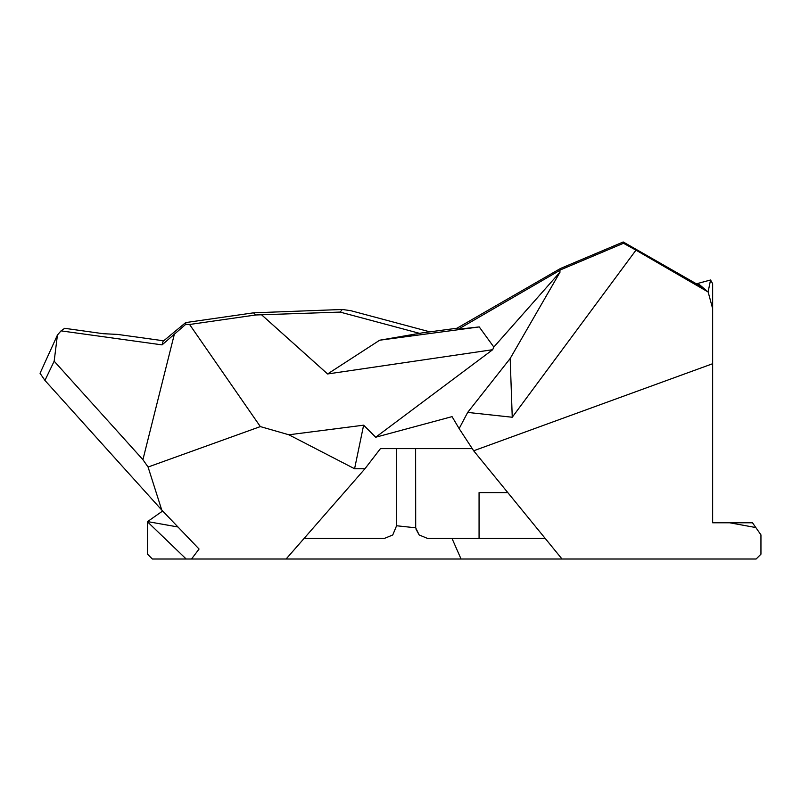 <?xml version="1.0" encoding="UTF-8"?>
<svg xmlns="http://www.w3.org/2000/svg" width="801" height="801" viewBox="0 0 801 801"><rect width="100%" height="100%" fill="white"/><g stroke="black" fill="none" stroke-linecap="round" stroke-linejoin="round"><path stroke-width="1.2" d="M396.305 448.63L396.305 526.417L392.76 534.958L384.23 538.492L304.02 538.492L363.233 538.492M455.008 538.492L544.81 538.492L427.694 538.492L419.163 534.958L415.699 527.809L396.305 525.726M725.886 522.793L712.65 522.793L712.65 461.226M729.731 522.793L755.824 527.549L752.499 522.793L712.65 522.793L712.65 308.645L708.154 292.015L696.369 283.804L623.238 241.982L623.458 243.284L561.131 269.597L560.58 268.435L456.97 328.23L422.337 332.856L379.674 340.215L479.228 326.918L458.272 329.231L456.97 328.23M708.164 292.015L697.941 283.384L710.567 280L712.65 283.704L712.65 308.645M479.068 538.492L479.068 492.605L507.804 492.605M415.619 448.63L415.699 527.809M419.163 534.958L415.889 528.95M177.962 526.978L147.554 521.591L162.663 510.998M44.946 380.435L40.05 373.276L57.432 335.038L54.168 361.181L44.946 380.435L161.762 510.057L199.059 549.025L191.519 559.018L756.124 559.018L760.95 554.192L760.95 534.868L755.824 527.549M186.192 559.018L152.38 559.018L147.554 554.192L147.554 521.862L186.192 559.018L191.519 559.018M383.128 538.492L384.23 538.492M163.684 340.805L117.557 334.407L103.269 333.707L64.681 328.31L61.026 330.873L162.062 344.881L185.722 324.355L189.587 324.485L255.769 314.973L253.537 312.831L185.692 322.583L163.094 341.296L162.062 344.881M623.238 241.982L560.58 268.435M458.272 329.231L561.131 269.597M429.897 331.844L350.798 310.688L342.317 309.476L253.537 312.831M255.769 314.973L340.115 312.09L342.317 309.476M340.115 312.09L420.535 333.606M57.432 335.038L61.026 330.873M185.692 322.583L185.722 324.355M161.762 510.057L148.075 467.033L142.918 459.664L54.168 361.181M142.918 459.664L174.197 334.838M379.674 340.215L327.589 373.967L261.857 315.043M327.589 373.967L492.685 349.697L493.827 347.063L479.228 326.918M623.458 243.284L635.974 250.152L512.25 417.241L510.177 358.488L560.049 272.11L493.827 347.063M560.049 272.11L559.719 270.468M510.177 358.488L467.674 412.415L459.143 428.605L452.054 416.63L375.699 437.226L492.685 349.697M512.25 417.241L467.674 412.415M635.974 250.152L708.154 292.015M697.941 283.384L696.369 283.804M710.567 280L708.114 291.874M375.699 437.226L363.634 425.181L288.871 434.783L354.583 468.745L364.956 468.745L286.087 559.018M363.634 425.181L354.583 468.745M189.587 324.485L260.335 426.593L148.075 467.033M260.335 426.593L288.871 434.783M364.956 468.745L380.435 448.63L472.25 448.63M712.65 363.724L473.661 450.783L459.143 428.605M452.034 538.492L461.056 559.018M473.661 450.783L562.022 559.018"/></g></svg>
